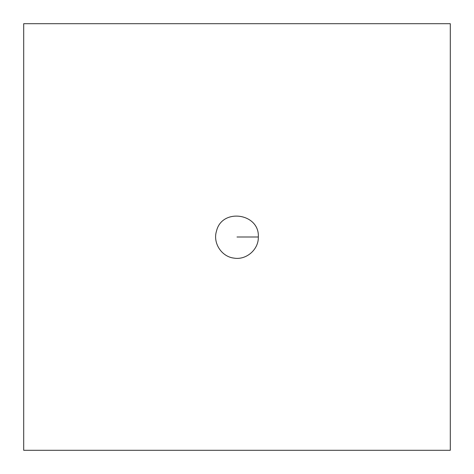 <?xml version="1.0" encoding="UTF-8"?>
<svg xmlns="http://www.w3.org/2000/svg" width="474" height="474" viewBox="0 0 474 474"><rect width="100%" height="100%" fill="white"/><g stroke="black" fill="none" stroke-linecap="round" stroke-linejoin="round"><path stroke-width="0.71" d="M23.7 450.3L450.3 450.3L450.3 23.7L23.7 23.7L23.7 450.3M258.33 237C259.675 213.199 221.951 207.778 216.529 230.992C212.63 242.907 221.506 256.712 233.966 258.117C246.314 260.279 258.721 249.531 258.33 237L237 237"/></g></svg>
